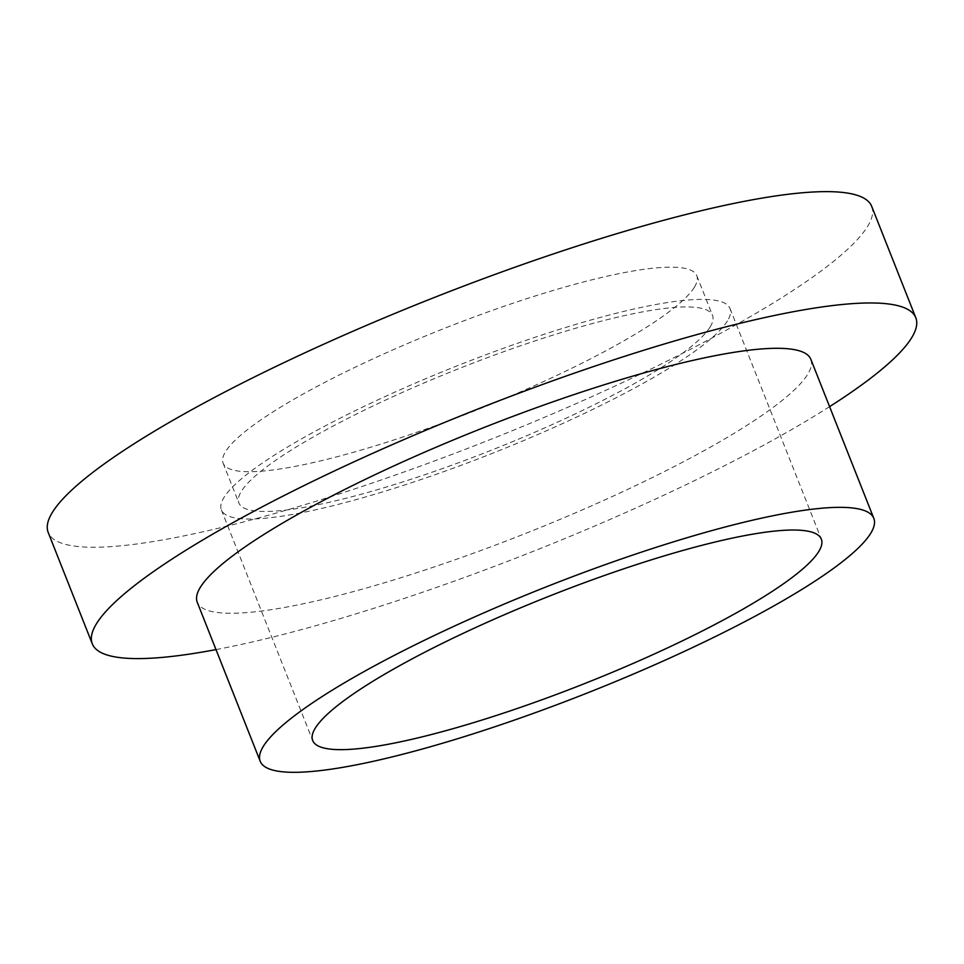 <?xml version="1.0" encoding="UTF-8"?>
<svg xmlns="http://www.w3.org/2000/svg" width="964" height="964" viewBox="0 0 964 964"><rect width="100%" height="100%" fill="white"/><g stroke="black" fill="none" stroke-linecap="round" stroke-linejoin="round"><path stroke-width="0.72" stroke-dasharray="4.82 3.62" d="M694.357 287.26A254.713 43.91 -21.6 0 1 449.224 420.617A254.713 43.91 -21.6 0 1 223.13 463.202A254.713 43.91 -21.6 0 1 225.564 451.622A254.713 43.91 -21.6 0 1 470.697 318.265A254.713 43.91 -21.6 0 1 696.791 275.668A254.713 43.91 -21.6 0 1 694.357 287.26M710.106 327.013A254.713 43.91 -21.6 0 1 464.973 460.382A254.713 43.91 -21.6 0 1 238.879 502.967A254.713 43.91 -21.6 0 1 241.301 491.387A254.713 43.91 -21.6 0 1 486.434 358.03A254.713 43.91 -21.6 0 1 712.529 315.433A254.713 43.91 -21.6 0 1 710.106 327.013M871.721 206.417A442.862 76.349 -21.6 0 1 867.492 226.552A442.862 76.349 -21.6 0 1 441.295 458.418A442.862 76.349 -21.6 0 1 48.2 532.465M810.845 359.307A329.977 56.888 -21.6 0 1 807.699 374.309A329.977 56.888 -21.6 0 1 490.134 547.082A329.977 56.888 -21.6 0 1 197.246 602.247M727.41 320.952A273.535 47.164 -21.6 0 1 464.178 464.166A273.535 47.164 -21.6 0 1 221.383 509.896A273.535 47.164 -21.6 0 1 223.985 497.46A273.535 47.164 -21.6 0 1 487.23 354.246A273.535 47.164 -21.6 0 1 730.025 308.516A273.535 47.164 -21.6 0 1 727.41 320.952M829.582 406.651A442.862 76.349 -21.6 0 1 215.984 649.603M223.13 463.202L238.879 502.967M221.383 509.896L312.697 740.533M730.025 308.516L821.34 539.141M696.791 275.668L712.529 315.433"/><path stroke-width="1.45" d="M215.984 649.603A442.862 76.349 -21.6 0 1 92.279 643.807A442.862 76.349 -21.6 0 1 96.508 623.672A442.862 76.349 -21.6 0 1 522.705 391.794A442.862 76.349 -21.6 0 1 915.8 317.759A442.862 76.349 -21.6 0 1 911.583 337.894A442.862 76.349 -21.6 0 1 829.582 406.651M92.279 643.807L48.2 532.465A442.862 76.349 -21.6 0 1 52.418 512.33A442.862 76.349 -21.6 0 1 478.626 280.464A442.862 76.349 -21.6 0 1 871.721 206.417L915.8 317.759M263.365 746.305A329.977 56.888 -21.6 0 1 580.918 573.532A329.977 56.888 -21.6 0 1 873.818 518.367A329.977 56.888 -21.6 0 1 870.673 533.369A329.977 56.888 -21.6 0 1 553.107 706.13A329.977 56.888 -21.6 0 1 260.22 761.307A329.977 56.888 -21.6 0 1 263.365 746.305M260.22 761.307L197.246 602.247A329.977 56.888 -21.6 0 1 200.392 587.245A329.977 56.888 -21.6 0 1 517.945 414.484A329.977 56.888 -21.6 0 1 810.845 359.307L873.818 518.367M818.725 551.577A273.535 47.164 -21.6 0 1 555.493 694.791A273.535 47.164 -21.6 0 1 312.697 740.533A273.535 47.164 -21.6 0 1 315.3 728.097A273.535 47.164 -21.6 0 1 578.545 584.883A273.535 47.164 -21.6 0 1 821.34 539.141A273.535 47.164 -21.6 0 1 818.725 551.577"/></g></svg>
